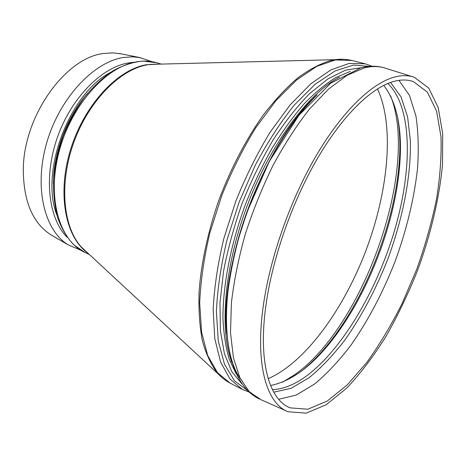 <?xml version="1.0" encoding="UTF-8"?>
<svg xmlns="http://www.w3.org/2000/svg" width="466" height="466" viewBox="0 0 466 466"><rect width="100%" height="100%" fill="white"/><g stroke="black" fill="none" stroke-linecap="round" stroke-linejoin="round"><path stroke-width="0.7" d="M399.77 139.334L399.811 140.895M265.946 305.201C272.4 258.473 291.961 202.349 317.055 159.122C342.213 115.912 370.767 88.255 392.815 81.713C400.492 79.488 407.331 79.447 413.348 81.591L427.398 92.169L436.595 111.135L440.97 136.585C441.628 156.093 440.102 177.167 436.392 199.798C431.574 222.847 425.027 245.99 416.75 269.226L402.391 302.947C391.574 324.552 379.807 344.263 367.086 362.094L347.351 384.829L327.26 401.051L307.828 409.218L290.289 407.884C269.546 400.242 257.89 362.432 265.946 305.201M383.763 85.354C397.539 103.551 402.781 130.929 399.49 167.48C394.58 223.325 369.788 289.054 336.603 334.233C314.934 363.853 292.922 380.949 270.56 385.522M377.448 88.913C394.818 126.036 388.242 191.159 366.095 250.12C343.792 309.022 305.725 362.274 268.166 378.677M52.78 235.907L51.079 234.922C32.777 223.237 23.516 201.487 23.3 169.676C23.376 115.993 65.735 57.394 103.761 53.474L112.923 52.856L121.422 53.899M263.15 306.826C269.727 258.781 289.875 200.951 315.721 156.512C341.642 112.085 371.012 83.822 393.607 77.304C401.319 75.125 408.21 75.108 414.274 77.251L428.749 88.103L438.209 107.594L442.7 133.725L442.502 164.609C439.421 197.875 430.817 234.066 417.874 269.651C408.531 293.114 397.917 315.342 386.034 336.336C373.575 356.263 360.486 373.522 346.762 388.114L326.13 404.773L306.156 413.161L288.116 411.752C266.96 403.888 254.989 365.344 263.15 306.826M371.979 66.236L365.233 63.825L351.766 60.464L335.398 59.951L316.81 66.323L296.714 79.89L276.029 100.54L255.863 127.614C243.019 148.485 231.643 171.173 221.74 195.679L209.863 232.878C204.021 257.698 200.625 281.068 199.681 302.976L201.58 332.142L207.714 355.605L217.465 372.654L230.093 383.081C225.375 380.646 221.059 377.204 217.156 372.753C210.929 364.482 206.001 353.793 202.366 340.681C199.605 326.252 198.504 309.89 199.075 291.594C201.184 263.086 207.993 231.41 218.991 199.844C230.792 168.517 246.054 139.363 263.045 115.329C274.579 100.341 286.2 87.841 297.896 77.822C309.424 69.358 320.41 63.58 330.837 60.498L335.229 59.677L343.034 59.269M365.233 63.825L349.145 63.417L330.79 69.952L310.869 83.758L290.295 104.71L270.163 132.146C257.302 153.285 245.873 176.235 235.878 201.009L223.826 238.592C217.832 263.645 214.278 287.202 213.154 309.267L214.768 338.584L220.61 362.105L230.076 379.132L242.431 389.454L230.093 383.081M390.56 82.447L401.028 96.858L407.616 116.873L410.389 141.192C411.076 176.532 402.816 218.28 388.067 258.409C376.231 288.693 361.832 315.907 344.875 340.052C333.371 355.01 321.505 367.523 309.284 377.6L291.122 388.283L273.746 392.191M278.656 399.292L296.359 395.028L314.859 383.827C327.307 373.353 339.388 360.404 351.108 344.974C368.385 320.113 383.087 292.159 395.215 261.1C406.614 229.773 414.035 199.069 417.478 168.995C418.864 149.668 418.34 131.965 415.911 115.877L409.416 95.256L398.937 80.356M387.834 83.496C412.375 106.953 412.497 168.22 395.174 228.375C377.67 288.704 343.308 348.347 306.634 375.852C294.722 384.648 283.311 389.232 272.389 389.605M390.555 95.792C419.429 168.016 364.243 325.437 294.931 374.588L282.553 382.172M302.417 370.435C313.688 361.214 324.511 349.547 334.879 335.415C368.763 289.316 393.98 222.451 398.978 165.453C400.521 147.996 400.102 132.088 397.725 117.717M85.045 252.502C59.77 241.254 46.728 198.685 58.961 152.137C70.995 105.578 105.945 66.679 136.48 61.85C143.644 60.621 150.355 60.918 156.605 62.741L142.893 61.063C133.125 62.013 123.152 65.252 112.988 70.785C102.916 77.606 93.41 86.414 84.468 97.196C76.075 108.939 68.974 121.83 63.155 135.874C58.25 150.256 55.075 164.632 53.625 178.991C53.217 192.994 54.539 205.885 57.603 217.657C61.582 228.526 66.923 237.544 73.634 244.708L85.045 252.502L89.425 254.558M157.118 64.197L156.809 64.087M86.082 251.623L86.385 251.745M87.69 252.951C65.584 237.497 56.852 194.083 70.529 149.685C84.061 105.269 117.374 69.585 146.324 64.745L158.894 64.151M247.196 390.263L234.404 380.722L224.507 364.243L218.286 341.001L216.387 311.678C217.383 289.479 220.884 265.69 226.901 240.316L239.087 202.221L255.094 165.564C267.333 142.538 280.41 122.36 294.32 105.036L315.109 84.27L335.13 70.919L353.444 65.083L369.352 66.364M361.016 67.716L345.44 70.197L328.169 78.731L309.808 93.445C297.256 106.231 284.988 121.777 273.018 140.085C261.496 159.71 251.203 180.802 242.145 203.374C234.043 226.307 227.839 248.943 223.54 271.294L219.987 302.76L220.366 330.61L224.437 353.787L231.771 371.6L241.831 383.745M56.788 214.873C39.866 171.587 69.253 93.672 110.547 72.341M133.113 62.345L128.354 62.945C101.524 67.36 71.117 97.988 57.306 137.651C43.408 177.296 48.551 218.705 67.139 237.281M87.591 93.299C67.098 116.605 53.398 152.941 53.392 183.977M236.233 373.942L229.301 359.461C225.771 347.712 223.663 333.959 222.964 318.202C222.835 285.268 230.67 244.469 245.355 204.586C253.207 184.856 262.043 166.181 271.87 148.567C282.081 131.878 292.648 117.182 303.564 104.477C314.492 93.107 325.163 84.171 335.572 77.676L350.339 71.38M339.568 77.076C308.463 93.223 270.554 143.744 247.341 205.337C224.099 266.913 219.212 329.887 231.911 362.554M240.497 378.998C224.175 356.205 221.07 304.648 236.623 244.982C252.164 185.369 285 125.441 317.154 94.924M140.79 57.743L132.647 56.8L123.408 57.487C93.421 62.048 59.333 98.408 46.606 143.231C33.709 188.037 44.654 231.008 68.519 245.023L80.88 250.254M286.526 411.047L260.884 399.677L249.194 391.609L239.85 377.664L233.443 357.888L230.501 332.677L231.41 302.824C233.967 280.975 238.575 258.135 245.238 234.293C252.997 210.393 262.3 187.349 273.14 165.162C284.633 144.006 296.755 125.302 309.506 109.05L328.559 89.064L347.001 75.335L364.097 67.989C372.165 65.962 379.411 66.079 385.848 68.339L412.608 76.727M158.481 64.162L150.547 64.36L147.169 64.861C119.855 69.533 88.464 101.338 73.675 142.736C58.798 184.111 63.16 227.501 81.562 247.277L87.387 252.671M222.748 378.217L87.323 252.607M413.348 81.591L411.728 81.078M290.289 407.884L288.734 407.197M397.329 115.824C400.026 130.742 400.574 147.285 398.978 165.453L399.49 167.48M336.603 334.233L334.879 335.415C324.08 350.112 312.744 362.175 300.873 371.6M161.259 64.092L156.605 62.741M242.431 389.454L249.089 392.092M317.078 94.994C265.672 140.342 218.199 266.22 226.849 334.233M151.998 61.681L139.258 57.446L119.494 53.514M51.079 234.922L68.519 245.023M259.591 399.112C234.433 387.601 221.309 346.419 228.235 289.095C230.565 272.54 234.054 255.514 238.691 238.015L247.096 211.814L269.354 161.323L298.922 115.323L330.604 83.268L361.179 67.681C369.608 65.689 377.373 65.758 384.473 67.896M158.388 64.162L335.229 59.677C341.1 58.914 346.611 59.176 351.766 60.464"/></g></svg>
